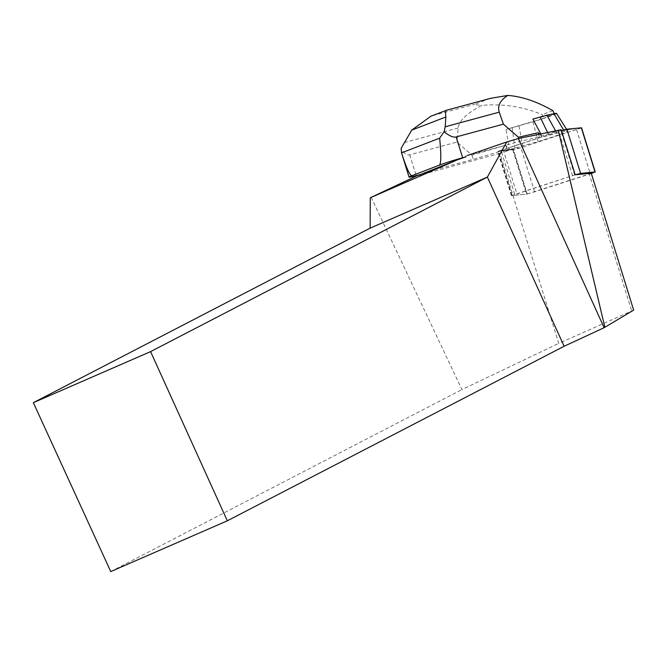 <?xml version="1.0" encoding="UTF-8"?>
<svg xmlns="http://www.w3.org/2000/svg" width="667" height="667" viewBox="0 0 667 667"><rect width="100%" height="100%" fill="white"/><g stroke="black" fill="none" stroke-linecap="round" stroke-linejoin="round"><path stroke-width="0.5" stroke-dasharray="3.33 2.5" d="M575.229 174.796L512.064 195.531L526.488 194.097L534.584 191.854L591.346 173.52M581.549 127.797L520.894 147.665L512.806 149.908L498.166 151.326L561.489 130.624L498.174 151.334L520.919 147.657L581.391 127.931M418.584 174.996L425.563 172.203L421.227 174.279M633.65 310.105L558.746 343.397L499.875 153.318L513.265 148.991L505.853 149.742L473.253 159.321L425.563 172.203M499.875 153.318L414.574 176.605M575.171 174.796L511.372 195.589L527.213 194.03L513.265 148.991M527.213 194.03L589.269 173.995L631.674 310.897M371.16 197.315L461.906 389.595L558.746 343.397M110.755 571.577L461.906 389.595M574.654 174.962L560.705 129.923L561.222 129.757M560.705 129.923L538.336 137.144L519.71 141.429L466.675 155.761M591.245 173.195L589.269 173.995M505.853 149.742L506.111 150.575L497.682 151.384L538.594 137.986L538.336 137.144M506.111 130.14L509.413 149.683L505.619 145.248L471.961 155.144L456.937 142.063L409.721 154.819C406.862 155.586 404.002 153.41 401.134 148.316M471.961 155.144L473.253 159.321M518.793 138.461L519.71 141.429M505.619 145.248L507.17 150.258L506.111 150.575M538.594 137.986L542.396 136.977L540.704 133.792M538.678 134.225L539.761 137.71M556.561 113.432A20.86 1.034 -17.2 0 1 533.008 121.794L506.07 129.415L542.863 118.601L542.329 114.666C523.495 106.728 503.41 103.618 482.083 105.328C467.117 112.99 459.146 120.544 458.162 127.997L456.937 142.063M552.793 110.639L542.329 114.666M554.327 113.657L554.552 114.099L532.916 119.076M542.863 118.601L554.552 114.099M490.045 98.483L474.887 104.21C475.296 104.727 477.697 105.103 482.083 105.328M539.52 134.042L542.396 136.977L564.407 131.407A26.255 1.301 -17.2 0 1 567.659 131.04A26.255 1.301 -17.2 0 1 538.019 141.571L507.17 150.258M446.573 110.23L430.849 116.275M547.515 132.341L548.874 135.176M555.469 130.649L556.795 133.033M518.934 126.005L522.828 146.115M512.189 127.831L514.907 148.249M503.135 149.433L516.825 193.622M572.511 175.638L558.821 131.449M534.584 191.854L520.894 147.665M576.58 129.681L590.27 173.87M512.064 195.531L498.374 151.342M512.806 149.908L526.488 194.097M527.047 194.055L513.098 149.016M511.514 195.598L497.824 151.401M514.682 194.33L500.992 150.125M409.721 154.819L416.175 175.646M488.703 98.899L446.798 110.213M432.991 115.533L474.887 104.21M458.162 127.997L404.085 142.605M563.582 130.007L564.407 131.407M533.008 121.794L538.019 141.571M511.847 195.514L498.166 151.326M511.372 195.589L497.682 151.384M566.541 129.265L567.659 131.04"/><path stroke-width="1" d="M591.346 173.52L595.022 171.961L580.598 173.403L575.229 174.796M581.391 127.931L573.578 128.548L561.489 130.624L566.908 129.206L581.549 127.797L595.239 171.986M401.434 152.51L409.054 177.114A17.509 0.867 -17.2 0 0 416.175 175.646L421.227 174.279L457.72 159.688L370.26 197.782L418.584 174.996M467.334 155.503L506.728 141.963L518.317 138.561L604.119 327.714L633.65 310.105L591.245 173.195L575.171 174.796L561.222 129.757L518.317 138.561M227.33 520.802L150.584 351.617L33.35 402.676L110.755 571.577L227.33 520.802L564.115 346.273L604.119 327.714M33.35 402.676L370.143 228.139L370.26 197.782M506.728 141.963L487.369 177.08L370.143 228.139M564.115 346.273L487.369 177.08L150.584 351.617M457.72 159.688L465.866 156.887L466.133 156.02M604.869 327.33L558.254 130.057M430.849 116.275L411.756 130.107L401.134 148.316L401.542 152.843L439.653 138.169L444.155 131.749C449.308 135.968 453.318 137.694 456.178 136.935L503.393 124.17L518.417 137.26L518.793 138.461M409.054 177.114A17.509 0.867 -17.2 0 1 412.156 175.621L439.203 165.208A17.509 0.867 -17.2 0 1 462.631 157.762L465.866 156.887M518.417 137.26L538.211 132.708L538.678 134.225M503.393 124.17L499.266 112.164C497.315 105.845 500.158 100.267 507.795 95.423C521.961 96.482 536.952 101.551 552.793 110.639L554.327 113.657M540.704 133.792L532.916 119.076A36.418 1.801 162.8 0 1 532.966 119.06L540.178 117.05L547.515 132.341M538.211 132.708L539.52 134.042M411.756 130.107L445.856 116.983L445.189 126.78L444.155 131.749M401.542 152.843C406.553 168.568 410.088 176.155 412.156 175.621M439.203 165.208C441.17 164.19 441.321 155.178 439.653 138.169M507.795 95.423L490.845 98.274L446.573 110.23M445.856 116.983C445.231 112.248 445.548 109.997 446.798 110.213M430.357 116.458L446.523 110.238M532.966 119.06L533.2 119.71M540.178 117.05L546.923 115.233L555.469 130.649M546.923 115.233L553.977 113.724A20.86 1.034 -17.2 0 1 556.561 113.432L566.541 129.265M595.022 171.961L581.341 127.772M566.908 129.206L580.598 173.403M456.178 136.935L462.631 157.762M445.189 126.78L499.266 112.164M553.977 113.724L563.582 130.007"/></g></svg>
